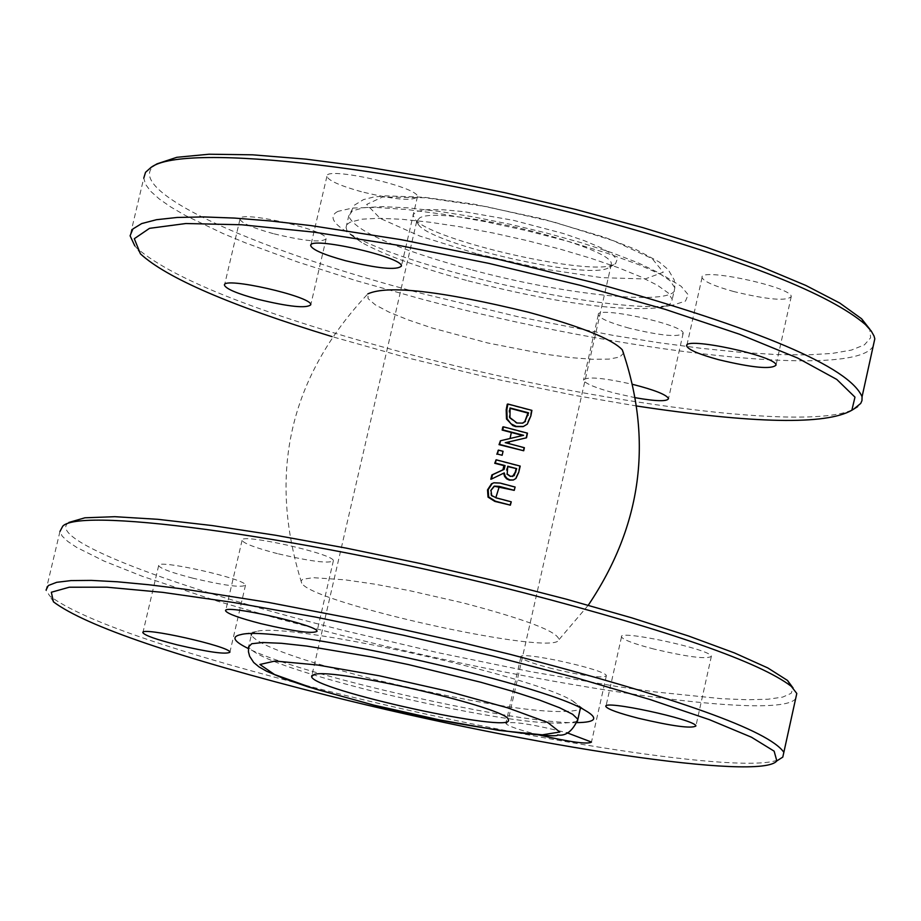 <?xml version="1.0" encoding="UTF-8"?>
<svg xmlns="http://www.w3.org/2000/svg" width="921" height="921" viewBox="0 0 921 921"><rect width="100%" height="100%" fill="white"/><g stroke="black" fill="none" stroke-linecap="round" stroke-linejoin="round"><path stroke-width="0.69" stroke-dasharray="4.61 3.45" d="M499.827 440.963L522.84 435.483M505.525 442.702L523.738 447.905L523.059 450.956M493.518 486.403L490.317 490.548L491.089 495.728L495.625 498.042L510.602 502.003L509.716 505.33M493.288 482.972L499.585 483.272L514.448 487.221L513.607 490.536M503.614 473.198L490.812 479.254M495.51 459.982L519.571 466.279L518.051 472.68L515.265 478.678L512.709 480.175M502.785 427.022L526.812 433.354L525.856 437.993M507.241 404.238L531.244 410.582L530.208 416.119L526.651 424.351L522.898 426.642M301.72 583.177L301.006 580.955L302.698 579.274L313.209 577.674L345.179 579.839L375.031 584.202L409.166 590.568L462.526 602.76C526.179 619.499 558.31 631.829 558.909 639.727C555.962 656.995 312.576 603.474 301.72 583.177C267.401 473.866 289.436 377.437 367.824 293.891L368.124 298.68L375.308 304.839L388.869 312.035L408.061 319.852L431.811 327.899L487.773 342.98L545.267 354.205L570.87 357.624L592.548 359.282L609.115 359.098L619.66 357.06L623.552 353.261M497.743 450.3L502.429 451.486L501.519 455.458M511.259 501.818L510.602 502.003M515.104 487.025L514.448 487.221M527.468 433.146L526.812 433.354M523.589 435.299L522.932 435.506M505.422 442.679L504.777 442.874M524.383 447.698L523.738 447.905M531.901 410.363L531.244 410.582M509.946 417.604L509.301 417.812L516.347 423.234L522.38 423.223M510.107 407.968L508.979 410.651L509.301 417.812M510.038 408.337L509.451 408.187M507.736 466.256L506.4 469.353L506.55 474.177L509.969 476.583L512.525 476.514M507.195 473.981L506.55 474.177M520.215 466.084L519.571 466.279M504.248 472.899L503.603 473.083M503.062 451.278L502.429 451.486M795.663 698.636C779.442 721.143 547.903 687.803 342.278 635.559L277.808 618.624L218.254 601.436L142.582 576.396L103.981 561.039L76.742 547.442L67.809 541.456L62.179 536.114L59.957 531.463L46.05 590.096L49.734 595.945C82.729 620.766 175.957 652.598 329.407 691.441C525.707 740.749 747.058 775.068 779.131 759.434M62.778 526.156L68.879 522.449C43.598 538.474 174.23 588.289 344.454 630.655L437.567 652.586L530.151 671.57L616.333 686.398L655.245 691.924L721.396 698.682L747.415 699.753L768.01 699.235L782.712 697.093L791.162 693.34L793.085 687.999M552.335 668.669C533.109 663.696 522.61 659.862 520.826 657.168C517.095 650.134 606.835 669.648 606.352 675.761C602.38 678.535 584.375 676.175 552.335 668.669M192.719 578.158C171.836 572.735 160.473 568.568 158.642 565.655C155.499 558.563 246.667 579.01 245.516 585.146C241.659 587.863 224.068 585.537 192.719 578.158M277.371 553.613C255.785 547.96 244.007 543.563 242.062 540.397C238.516 532.534 334.323 553.866 333.379 560.728C329.315 563.836 310.653 561.465 277.371 553.613M654.002 649.075C634.247 643.929 623.413 639.888 621.502 636.975C617.277 629.193 711.565 649.455 711.369 656.293C707.201 659.471 688.079 657.064 654.002 649.075M539.176 734.993L537.473 734.567C518.212 729.651 507.667 725.932 505.836 723.422C511.466 720.947 531.843 724.056 566.968 732.759M577.03 722.628C518.788 724.551 300.465 675.392 248.371 648.557M577.502 721.155C553.82 727.786 485.954 717.896 373.891 691.475C297.667 671.996 255.9 657.134 248.578 646.899L251.306 635.179C258.594 645.54 300.338 660.484 376.528 679.997C488.291 706.384 556.146 716.216 580.092 709.481M580.61 708.042L572.712 700.962C532.672 675.484 287.997 621.687 256.591 631.461L251.514 633.844M419.654 217.897L416.672 221.477L418.871 225.277C435.299 245.331 585.514 279.477 607.71 268.241L609.702 267.228L611.325 264.281C615.044 246.598 441.274 204.474 419.654 217.897M613.455 264.718C590.073 276.553 432.548 240.726 415.221 219.601L412.976 214.766L417.144 211.381L427.505 209.677L443.473 209.769L464.057 211.68L513.619 220.372L563.548 233.554L584.582 240.795L601.125 247.841L612.177 254.265L617.07 259.641L615.562 263.648L613.455 264.718M636.768 406.023L573.035 395.074L490.053 377.944L407.289 357.82L332.078 336.637M134.811 245.895L136.78 248.094C173.873 280.076 264.016 315.258 407.22 353.652C596.843 404.054 812.886 431.914 853.882 408.982M873.189 346.146C854.769 379.21 623.333 353.353 419.895 298.611L356.174 280.663L297.46 261.921L245.78 242.971L223.17 233.612L185.524 215.572L170.869 207.041L159.241 198.948L150.768 191.372L145.576 184.396L143.78 178.075L130.091 235.788M635.421 397.745L614.48 393.06C595.438 387.868 585.123 383.562 583.511 380.12C586.712 376.321 603.105 377.737 632.692 384.368M156.996 163.857C116.242 186.629 246.137 247.622 422.094 293.557L517.775 316.674L612.937 335.359L658.296 342.624L701.1 348.311L740.599 352.317L776.046 354.539L806.75 354.93L832.077 353.445L851.465 350.072L864.439 344.845L870.621 337.823L869.746 329.108M629.124 328.164C610.116 322.914 599.836 318.493 598.282 314.878C595.15 305.358 684.222 324.618 683.163 333.241C678.904 337.477 660.887 335.785 629.124 328.164M273.33 233.658C252.676 227.936 241.567 223.124 239.99 219.21C237.491 209.562 327.899 230.02 326.149 238.712C321.993 242.856 304.39 241.175 273.33 233.658M361.412 191.729C340.079 185.754 328.578 180.643 326.897 176.395C324.065 165.711 419.055 186.986 417.443 196.668C413.057 201.377 394.372 199.73 361.412 191.729M733.853 291.577C714.328 286.143 703.725 281.469 702.067 277.555C698.498 267.044 792.072 286.949 791.254 296.55C786.753 301.363 767.619 299.705 733.853 291.577M337.915 211.381C328.59 216.182 332.642 223.688 350.095 233.876C408.003 269.416 619.683 315.961 673.47 304.978L685.512 301.052L688.16 294.708L681.126 286.27L664.64 276.162L639.485 264.914L606.974 253.171L568.913 241.59L527.457 230.86L485.022 221.604L444.083 214.351L407.001 209.539L375.883 207.398L352.455 208.042L337.915 211.381M468.087 280.836C553.797 302.525 617.335 311.505 658.722 307.764L669.187 304.517L671.432 302.525L672.249 299.348L668.209 292.959L657.548 285.337L640.648 276.784L618.152 267.643L590.971 258.294L560.233 249.165L527.284 240.634L493.529 233.082L460.454 226.842L429.508 222.18L402.005 219.29L379.118 218.289L361.78 219.186L349.98 222.272L347.079 224.482L346.008 227.13L346.86 230.331L350.153 234.371L361.642 242.453C384.368 255.048 419.849 267.85 468.087 280.836M491.733 495.544L491.089 495.728M490.962 490.363L490.317 490.548M496.269 497.858L495.625 498.042M500.195 483.076L499.55 483.272M527.307 424.144L526.651 424.351M530.876 415.912L530.208 416.119M516.992 423.015L516.347 423.234M509.635 410.444L508.979 410.651M507.045 469.157L506.4 469.353M510.614 476.399L509.969 476.583M518.696 472.485L518.051 472.68M515.91 478.483L515.265 478.678M477.515 253.977L542.25 268.771L601.885 277.67L645.103 278.959L663.27 272.236L652.183 258.64L613.351 240.726L554.212 222.134L486.887 206.73L425.456 197.75L382.583 196.979L366.662 204.427L380.189 218.415L419.826 236.075L477.515 253.977M470.666 269.565C395.5 248.774 354.838 230.952 348.691 216.113L352.329 210.897L363.795 207.674L382.618 206.626L407.968 207.858L438.592 211.3L472.968 216.815L509.336 224.114L545.842 232.84L580.575 242.522L611.786 252.665L637.896 262.75L657.652 272.282L670.131 280.767L674.84 287.824C679.652 306.716 569.535 296.435 470.666 269.565M588.266 605.224L558.909 639.727M494.496 486.115L493.852 486.3M522.057 423.338L522.714 423.13M512.203 476.618L512.859 476.433M53.441 601.839L49.734 595.945M256.591 631.461L240.611 634.684M572.712 700.962L585.296 710.471M621.502 636.975L606.03 706.016M711.369 656.293L695.908 725.955M242.062 540.397L225.737 610.427M333.379 560.728L317.089 631.23M158.642 565.655L142.974 632.347M245.516 585.146L229.905 652.206M520.826 657.168L505.836 723.422M606.352 675.761L591.478 742.061M609.702 267.228L615.562 263.648M418.871 225.277L415.221 219.601M416.672 221.477L311.862 675.542M611.325 264.281L508.288 719.727M140.418 253.828L136.78 248.094M346.02 227.614L348.691 216.113L354.435 205.141L363.542 199.592L373.581 197.036L385.692 195.851L424.213 197.301L473.739 204.128L541.755 218.68L604.498 237.227L635.927 249.51L659.068 261.909L668.151 269.542L674.195 279.846L674.84 287.824L672.249 299.348M658.722 307.764L673.47 304.978M361.642 242.453L350.095 233.876M702.067 277.555L686.893 345.237M791.254 296.55L776.035 365.096M326.897 176.395L310.895 245.078M417.443 196.668L401.429 266.031M239.99 219.21L224.609 284.704M326.149 238.712L310.791 304.736M598.282 314.878L583.511 380.12M683.163 333.241L668.531 398.528"/><path stroke-width="1.38" d="M522.84 435.483L502.152 430.072L502.785 427.022L503.43 426.814L502.797 429.865L523.589 435.299L500.471 440.768L499.654 444.44L523.715 450.76L524.383 447.698L505.422 442.679L526.513 437.786L527.468 433.146L503.43 426.814M491.457 479.07L490.812 479.254L491.883 474.948L503.511 469.549L504.42 465.75L494.727 463.286L496.154 459.786L495.371 463.09L505.065 465.566L504.155 469.353L492.528 474.752L491.457 479.07L504.248 472.899L505.226 476.215L507.091 478.506L510.015 479.922L513.354 479.991L515.91 478.483L518.696 472.485L520.215 466.084L496.154 459.786M526.513 437.786L505.525 442.702M510.372 505.145L494.807 501.392L488.026 497.11L487.531 489.857L491.526 483.767L493.932 482.777L492.171 483.571L488.176 489.661L488.683 496.926L495.452 501.208L510.372 505.145L511.259 501.818L496.269 497.858L491.733 495.544L490.962 490.363L494.496 486.115L499.343 486.403L514.263 490.352L515.104 487.025L500.195 483.076L493.932 482.777M514.263 490.352L494.174 486.219M513.354 479.991L509.371 480.106L506.677 478.874L504.627 476.502L503.614 473.198M523.715 450.76L499.021 444.647L500.471 440.768M522.898 426.642L515.622 426.607L512.755 425.548L506.481 418.986L506.193 409.845L507.241 404.238L507.897 404.02L506.838 409.626L507.126 418.779L510.925 423.775L516.278 426.4L523.45 426.469L527.307 424.144L530.876 415.912L531.901 410.363L507.897 404.02M623.552 353.261L622.297 349.842C612.338 339.158 581.139 326.633 528.712 312.288C441.251 290.967 387.614 284.831 367.813 293.891M496.845 454.272L498.388 450.093L497.478 454.076L502.152 455.262L497.478 454.076M488.683 496.926L488.026 497.11M499.343 486.403L495.82 497.731M502.797 429.865L502.152 430.072M499.654 444.44L499.021 444.647M507.126 418.779L506.481 418.986M525.465 421.381L522.714 423.13L516.992 423.015L509.946 417.604L510.107 407.968L528.596 412.85L524.809 421.588L527.929 413.069L510.038 408.337M528.596 412.85L527.929 413.069M522.38 423.223L524.809 421.588M516.716 468.651L514.171 475.662L510.614 476.399L507.195 473.981L507.736 466.256L516.716 468.651L507.655 466.602M512.525 476.514L515.288 472.128L516.071 468.835M514.171 475.662L513.515 475.858M495.371 463.09L494.727 463.286M505.065 465.566L504.42 465.75M504.155 469.353L503.511 469.549M492.528 474.752L491.883 474.948M502.152 455.262L503.062 451.278L498.388 450.093M59.957 531.463L62.778 526.156C81.347 505.986 313.531 538.601 524.486 592.963C671.075 631.207 760.009 662.337 791.3 686.341L796.792 693.467L795.663 698.636M793.085 687.999L787.501 680.446L767.815 667.944L734.486 652.943L688.563 636.008L631.679 617.818L566.104 599.122L494.542 580.737L420.126 563.479L346.1 548.099L275.724 535.285L212.049 525.546L157.698 519.294L114.826 516.693L84.916 517.798L68.879 522.449M779.131 759.434L782.781 757.12L783.852 752.319C769.023 730.606 677.925 697.991 510.556 654.463L462.135 642.639L363.53 620.719L268.736 602.472L184.718 589.198L148.661 584.731L117.393 581.784L91.409 580.403L71.09 580.587L56.688 582.314L48.329 585.503L46.05 590.096M329.43 695.885C177.914 657.548 85.918 626.211 53.441 601.839L51.334 592.249L69.282 587.218L106.94 587.207L162.672 592.353L233.577 602.495L315.569 617.082L403.674 635.283L492.401 655.959L576.201 677.821L649.973 699.5L709.446 719.681L751.467 737.214L774.135 751.168L776.829 760.896C761.345 781.238 532.81 747.012 329.43 695.885M566.968 732.759L591.478 742.061C587.932 744.525 570.49 742.176 539.176 734.993M177.12 644.838C156.19 639.473 144.781 635.432 142.893 632.715C139.635 626.119 230.941 646.565 229.905 652.206C226.117 654.635 208.526 652.183 177.12 644.838M261.104 623.69C239.46 618.106 227.637 613.835 225.633 610.888C221.949 603.577 317.918 624.922 317.089 631.23C313.105 634.028 294.444 631.507 261.104 623.69M638.541 718.288C618.739 713.199 607.86 709.285 605.903 706.568C601.551 699.315 695.977 719.658 695.908 725.955C691.809 728.799 672.687 726.255 638.541 718.288M248.371 648.557C234.314 641.684 231.309 637.148 239.379 634.96L240.611 634.684C274.423 624.07 541.985 682.898 585.296 710.471C598.811 718.299 596.06 722.352 577.03 722.628M580.092 709.481L580.61 708.042M251.514 633.844L251.306 635.179M314.291 674.437L311.643 676.486C310.768 689.564 516.485 734.797 508.288 719.727C510.499 708.71 334.588 667.587 314.291 674.437M332.078 336.637C230.411 305.53 166.517 277.923 140.418 253.828L134.305 238.7L149.513 228.339L185.846 223.527L241.693 224.77L313.934 232.138L398.148 245.274L488.844 263.371L579.931 285.245L665.319 309.398L739.425 334.208L797.667 358.05L836.786 379.44L854.976 397.147L851.856 410.248C825.907 425.122 754.207 423.718 636.768 406.023M853.882 408.982L860.721 403.433L861.975 400.6L862.068 396.721C849.15 366.984 760.044 329.05 594.724 282.908L497.95 259.227L401.026 239.656L311.148 225.622L270.912 221.005L234.786 218.093L203.368 216.919L177.143 217.46L156.501 219.705L141.696 223.573L132.877 228.972L130.091 235.788L134.811 245.895M143.78 178.075L145.53 172.319L151.009 167.426C184.188 141.857 408.694 167.703 608.424 222.422C744.191 260.113 829.833 294.144 865.337 324.491L871.22 330.996L874.029 336.004L874.812 338.801L873.189 346.146M632.692 384.368C654.486 389.94 666.436 394.66 668.531 398.528C667.437 401.648 656.408 401.395 635.421 397.745M257.972 299.313C237.273 293.649 226.106 288.952 224.482 285.234C221.869 276.07 312.415 296.527 310.791 304.736C306.681 308.616 289.079 306.808 257.972 299.313M345.398 260.678C324.019 254.772 312.461 249.787 310.734 245.746C307.764 235.592 402.914 256.878 401.429 266.031C397.101 270.44 378.427 268.656 345.398 260.678M718.633 359.697C699.062 354.32 688.424 349.761 686.709 346.043C683.025 336.038 776.737 356.024 776.035 365.096C771.591 369.597 752.457 367.801 718.633 359.697M869.746 329.108L861.607 318.781L839.768 303.044L805.748 285.406L760.562 266.503L705.728 247.024L643.215 227.729L575.418 209.389L505.019 192.754L434.816 178.478L367.64 167.138L306.129 159.16L252.63 154.82L209.055 154.221L176.878 157.295L156.996 163.857L151.378 167.208M510.061 438.488L511.339 432.421M502.924 469.814L503.925 465.623M508.956 443.588L509.348 441.815M495.452 501.208L494.807 501.392M488.176 489.661L487.531 489.857M492.171 483.571L491.526 483.767M516.278 426.4L515.622 426.607M506.838 409.626L506.193 409.845M528.124 415.325L527.468 415.532M515.933 471.932L515.288 472.128M510.015 479.922L509.371 480.106M577.502 721.155L577.893 719.301L572.666 714.305L559.6 707.754L539.234 699.972L512.525 691.314L480.75 682.231L408.579 664.605L371.911 656.984L306.693 646.058L281.458 643.295L262.865 642.513L251.755 643.744L248.578 646.899L248.463 651.78L249.637 656.293L253.689 662.475L259.031 666.908L266.664 671.259L283.426 678.397L308.489 687.008L373.661 705.152C458.347 727.694 560.601 739.033 557.573 734.923C565.782 736.397 572.563 731.193 577.893 719.301L580.437 707.961M374.064 705.175L315.339 689.035L274.527 674.517L259.906 664.478L275.057 661.025L317.63 665.02L379.325 675.784L447.41 691.13L507.644 707.835L547.661 722.444L559.807 732.022L542.342 734.831L499.378 730.468L439.49 719.911L374.064 705.175M622.297 349.842C653.288 440.273 641.949 525.407 588.266 605.224M523.45 426.469L522.794 426.676M787.501 680.446L791.3 686.341M796.792 693.467L783.852 752.319M776.829 760.896L782.781 757.12M311.862 675.542L311.643 676.486M851.856 410.248L857.704 406.598M874.812 338.801L862.068 396.721M861.607 318.781L865.337 324.491M686.893 345.237L686.709 346.043M310.895 245.078L310.734 245.746"/></g></svg>
